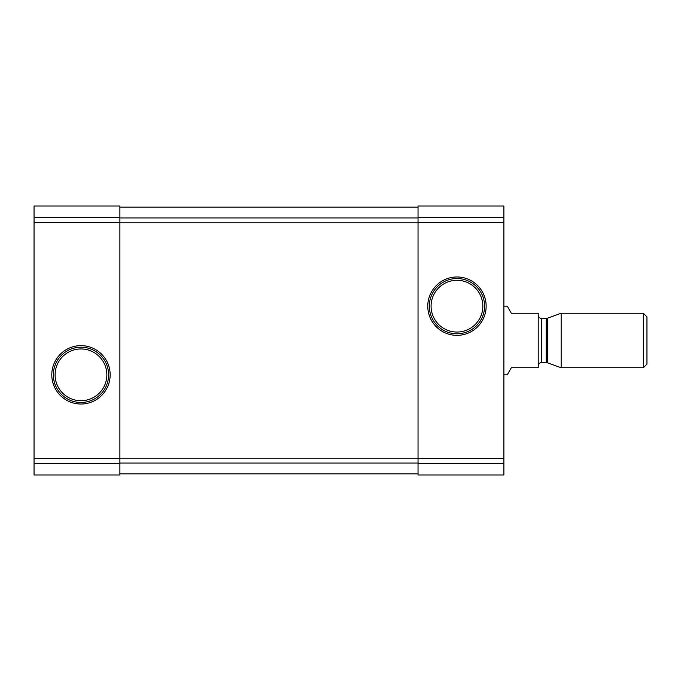 <?xml version="1.0" encoding="UTF-8"?>
<svg xmlns="http://www.w3.org/2000/svg" width="681" height="681" viewBox="0 0 681 681"><rect width="100%" height="100%" fill="white"/><g stroke="black" fill="none" stroke-linecap="round" stroke-linejoin="round"><path stroke-width="1.02" d="M34.05 463.369L34.05 206.02L119.89 206.02L119.89 474.98L34.05 474.98L34.05 463.369L119.89 463.369M51.79 374.839A29.189 29.189 0 0 0 95.57 400.113A29.189 29.189 0 0 0 95.57 349.557A29.189 29.189 0 0 0 51.79 374.839M418.04 463.369L418.04 206.02L503.88 206.02L503.88 474.98L418.04 474.98L418.04 463.369L503.88 463.369M427.77 306.161A29.189 29.189 0 0 0 471.55 331.443A29.189 29.189 0 0 0 471.55 280.887A29.189 29.189 0 0 0 427.77 306.161M119.89 207.16L418.04 207.16M119.89 473.84L418.04 473.84M431.082 306.161A25.869 25.869 0 0 0 469.89 328.574A25.869 25.869 0 0 0 469.89 283.756A25.869 25.869 0 0 0 431.082 306.161M429.328 306.161A27.632 27.632 0 0 0 470.775 330.089A27.632 27.632 0 0 0 470.775 282.232A27.632 27.632 0 0 0 429.328 306.161M55.101 374.839A25.869 25.869 0 0 0 93.91 397.244A25.869 25.869 0 0 0 93.91 352.426A25.869 25.869 0 0 0 55.101 374.839M53.348 374.839A27.632 27.632 0 0 0 94.795 398.768A27.632 27.632 0 0 0 94.795 350.911A27.632 27.632 0 0 0 53.348 374.839M503.88 374.839L507.234 374.839L511.32 367.757L538.22 367.757L538.22 313.243L511.32 313.243L507.234 306.161L503.88 306.161M643.349 367.757L646.95 364.148L646.95 316.852L643.349 313.243L561.153 313.243L561.153 367.757L643.349 367.757L643.349 313.243M34.05 217.631L119.89 217.631M34.05 222.415L119.89 222.415M34.05 458.585L119.89 458.585M418.04 217.631L503.88 217.631M418.04 222.415L503.88 222.415M418.04 458.585L503.88 458.585M119.89 217.98L418.04 217.98M119.89 222.832L418.04 222.832M119.89 458.168L418.04 458.168M119.89 463.02L418.04 463.02M547.371 318.257L546.196 318.47L546.196 362.53L547.371 362.743L547.371 318.257L561.153 313.243M546.196 362.53L541.65 362.53L541.65 318.47C539.565 318.265 538.424 317.116 538.22 315.031M547.371 362.743L561.153 367.757M546.196 318.47L541.65 318.47M541.65 362.53C539.565 362.735 538.424 363.884 538.22 365.969"/></g></svg>
